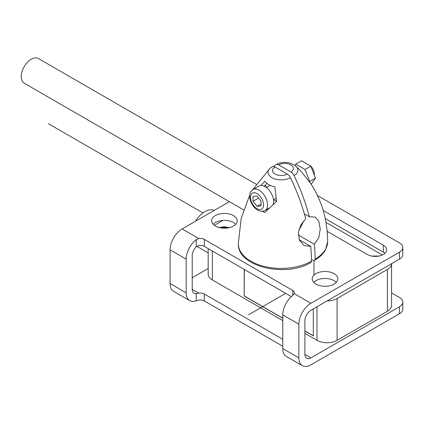 <?xml version="1.0" encoding="UTF-8"?>
<svg xmlns="http://www.w3.org/2000/svg" width="424" height="424" viewBox="0 0 424 424"><rect width="100%" height="100%" fill="white"/><g stroke="black" fill="none" stroke-linecap="round" stroke-linejoin="round"><path stroke-width="0.64" d="M294.06 175.573A13.128 7.579 180 0 0 295.767 166.07L300.181 170.289A17.649 10.192 180 0 1 301.072 171.349L310.41 183.03C321.758 200.335 327.498 219.876 327.641 241.648A42.861 24.746 180 0 1 315.085 259.101A142.273 82.145 60 0 0 314.343 244.277L318.71 237.928L320.252 229.119L318.811 221.381L315.366 217.12L309.329 216.722A142.273 82.145 60 0 0 294.06 175.573A5.692 3.286 -120 0 0 290.88 171.932L278.679 164.888A5.692 3.286 -120 0 0 275.833 164.607A5.692 3.286 -120 0 0 275.499 164.857A142.273 82.145 -120 0 0 273.798 166.489M311.454 259.318L313.076 260.257A2.846 1.643 -120 0 0 314.497 260.394A2.846 1.643 -120 0 0 315.085 259.101M298.268 234.997L314.343 244.277M291.336 296.609L204.299 246.36A5.692 3.286 0 0 0 198.798 245.507L196.248 246.757A8.538 4.929 -60 0 0 192.226 255.651L192.226 289.343L198.798 293.138A5.692 3.286 180 0 1 204.299 293.986L282.766 339.29M282.766 346.26L204.299 300.955A5.692 3.286 0 0 0 198.798 300.107L196.248 300.764A17.071 9.858 -60 0 1 189.724 300.643A17.071 9.858 -60 0 1 186.189 292.825L186.189 259.138A17.071 9.858 -60 0 1 196.248 239.581L198.798 238.537A5.692 3.286 180 0 1 204.299 239.39L292.825 290.504A5.692 3.286 180 0 1 294.495 292.825A5.692 3.286 180 0 1 294.298 293.673L310.935 303.282L399.466 252.169A11.384 6.572 0 0 0 402.8 247.521L402.8 254.49A11.384 6.572 180 0 1 399.466 259.138L310.935 310.251A8.538 4.929 120 0 0 304.898 320.703L304.898 354.395A8.538 4.929 120 0 0 306.669 358.301A8.538 4.929 120 0 0 310.935 357.877L399.466 306.764A11.384 6.572 0 0 0 402.8 302.121A11.384 6.572 0 0 0 399.466 297.473L391.559 292.91M325.256 218.614L383.37 252.169A11.384 6.572 0 0 1 384.971 253.329M235.712 224.285A12.805 7.394 0 0 0 233.47 222.547A12.805 7.394 0 0 0 213.124 224.285M336.311 282.368A12.805 7.394 0 0 0 334.075 280.63A12.805 7.394 0 0 0 313.728 282.368M229.405 201.66L182.166 228.934A17.071 9.858 120 0 0 170.093 249.842L170.093 283.534A17.071 9.858 120 0 0 173.628 291.346L189.724 300.643M317.47 195.533L399.466 242.873A11.384 6.572 0 0 1 402.8 247.521M323.168 210.442L383.37 245.199L383.37 252.169M383.37 245.199A11.384 6.572 0 0 1 386.704 249.842A11.384 6.572 0 0 1 379.676 255.916A11.384 6.572 0 0 1 367.274 254.49L327.185 231.345M315.965 284.112A12.805 7.394 0 0 0 329.92 285.712A12.805 7.394 0 0 0 337.827 278.886A12.805 7.394 0 0 0 334.075 273.655A12.805 7.394 0 0 0 320.12 272.054A12.805 7.394 0 0 0 312.218 278.886A12.805 7.394 0 0 0 315.965 284.112M215.366 226.029A12.805 7.394 0 0 0 229.315 227.635A12.805 7.394 0 0 0 237.223 220.803A12.805 7.394 0 0 0 233.47 215.578A12.805 7.394 0 0 0 219.515 213.972A12.805 7.394 0 0 0 211.613 220.803A12.805 7.394 0 0 0 215.366 226.029M310.935 303.282A17.071 9.858 120 0 0 298.862 324.19L298.862 357.877A17.071 9.858 120 0 0 302.402 365.695A17.071 9.858 120 0 0 310.935 364.847L399.466 313.734L399.466 306.764M294.298 293.673L292.825 295.343A17.071 9.858 -60 0 0 282.766 314.894L282.766 348.586L298.862 357.877M302.402 365.695L286.301 356.399A17.071 9.858 -60 0 1 282.766 348.586M402.8 302.121L402.8 309.091A11.384 6.572 180 0 1 399.466 313.734M196.248 300.764L196.248 293.588L198.798 293.138M196.248 293.588A8.538 4.929 -60 0 1 193.991 293.249A8.538 4.929 -60 0 1 192.226 289.343M192.226 277.725L208.179 268.514M327.089 300.923A14.225 8.215 0 0 0 337.091 298.517L387.393 269.473A14.225 8.215 0 0 0 391.559 263.702L391.559 305.487A14.225 8.215 180 0 1 387.393 311.296L337.091 340.339A14.225 8.215 180 0 1 316.972 340.339L304.898 333.365M212.345 251.008L212.345 279.93A14.225 8.215 180 0 1 208.179 274.121L208.179 248.602M212.345 279.93L282.766 320.586M244.187 269.388L244.187 295.989L282.766 318.265M304.898 331.043L313.299 335.893L313.299 308.884M222.839 220.438L214.327 225.351M214.226 210.421A19.917 11.501 120 0 0 195.374 221.307M382.411 254.983L325.992 222.409M244.187 295.989L244.288 269.447M313.299 335.776L304.898 330.927M282.766 318.148L244.288 295.931M304.347 213.844L309.329 216.722M298.878 229.718A15.365 8.872 120 0 0 303.319 221.302M309.287 181.997L309.7 181.483L305.057 169.505L295.761 164.141L301.528 160.813L310.819 166.176L315.467 178.154L311.216 184.265M295.761 164.141L294.828 165.323M305.057 169.505L310.819 166.176M309.7 181.483L315.467 178.154M252.98 189.533C250.674 191.134 249.561 193.365 249.641 196.233C249.683 203.992 257.633 214.173 265.069 210.479A12.095 6.98 -120 0 0 267.576 204.946A12.095 6.98 -120 0 0 262.297 192.777A12.095 6.98 -120 0 0 252.98 189.533L259.016 186.051A12.095 6.98 -120 0 1 268.334 189.29A12.095 6.98 -120 0 1 273.613 201.458A12.095 6.98 60 0 1 273.067 204.612M263.845 186.046L265.44 185.124L266.373 187.519M290.44 177.667A13.128 7.579 180 0 1 272.881 178.186A13.128 7.579 180 0 1 270.168 168.158L272.213 166.701A5.692 3.286 60 0 1 275.059 166.982L287.255 174.02A5.692 3.286 60 0 1 290.44 177.667A142.273 82.145 60 0 1 305.704 218.811L300.849 224.921L298.374 232.32L299.413 240.143L304.082 245.623L310.723 246.365A142.273 82.145 60 0 1 311.465 261.189A2.846 1.643 60 0 1 310.877 262.488C286.428 277.847 237.17 266.844 238.299 243.742A42.861 24.746 180 0 0 264.793 266.564A42.861 24.746 180 0 0 311.465 261.189M260.845 185.5L264.862 181.271A17.649 10.192 180 0 0 274.911 186.889L276.57 201.48L264.915 212.408A31.085 17.946 180 0 1 262.122 211.295M310.723 246.365L299.243 239.74M266.754 183.248L265.44 185.124M273.681 199.757L276.559 201.421M257.013 196.058L252.99 196.418L252.99 201.273L257.013 206.281L261.036 205.921L261.036 201.066L257.013 196.058M257.013 206.281L261.036 203.96M252.99 201.273L258.603 198.035M310.925 166.383A7.113 4.107 -120 0 1 314.359 173.872A7.113 4.107 60 0 1 314.338 174.37M243.599 209.853L24.147 83.157A14.225 8.215 120 0 1 21.2 76.643A14.225 8.215 -60 0 1 27.412 62.323A14.225 8.215 -60 0 1 38.372 58.512L256.128 184.228M248.565 314.783L285.686 293.35M313.956 282.607L313.956 282.135M313.956 275.165L313.956 260.527M202.916 212.917L48.363 123.691M292.825 290.504L292.825 295.343M204.299 239.39L204.299 246.36M182.166 228.934L198.798 238.537M282.766 314.894L298.862 324.19M304.898 354.395L310.935 357.877M204.299 300.955L204.299 293.986M170.093 283.534L186.189 292.825M170.093 249.842L186.189 259.138M196.248 239.581L196.248 246.757M399.466 252.169L399.466 259.138M387.393 269.473L387.393 311.296M337.091 298.517L337.091 340.339M316.972 306.764L316.972 340.339M377.567 256.287A7.113 4.107 0 0 0 373.078 256.287M228.616 227.789A7.113 4.107 0 0 0 219.807 227.699M278.679 164.888A8.623 4.977 180 0 1 290.88 164.888A8.623 4.977 180 0 1 290.88 171.932M287.255 174.02A8.623 4.977 180 0 1 275.059 174.02A8.623 4.977 180 0 1 275.059 166.982M263.553 204.946A9.248 5.337 -120 0 0 257.013 193.62A9.248 5.337 -120 0 0 250.473 197.393A9.248 5.337 -120 0 0 257.013 208.719A9.248 5.337 -120 0 0 263.553 204.946M327.641 241.648L325.531 249.736C323.242 253.923 319.564 257.479 314.497 260.394M196.773 246.312L208.179 252.895M379.093 256.043L371.546 256.043M229.782 227.513L218.678 227.412M295.767 166.07C289.597 161.714 282.951 161.226 275.833 164.607M273.507 199.863L276.05 198.395M266.394 187.541L270.199 185.341M265.069 210.479L269.537 207.903M270.168 168.164L252.625 189.756M249.699 195.114L241.166 218.556L238.299 243.742"/></g></svg>
